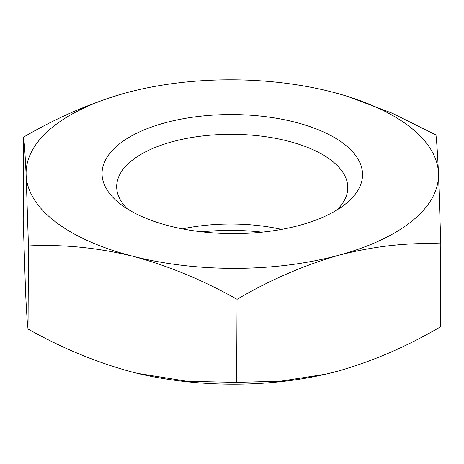 <?xml version="1.0" encoding="UTF-8"?>
<svg xmlns="http://www.w3.org/2000/svg" width="464" height="464" viewBox="0 0 464 464"><rect width="100%" height="100%" fill="white"/><g stroke="black" fill="none" stroke-linecap="round" stroke-linejoin="round"><path stroke-width="0.7" d="M125.593 92.98C90.776 102.95 56.788 117.659 23.635 137.1C24.476 144.414 25.311 157.093 26.135 175.143A206.213 94.256 -179.7 0 1 125.593 92.98A206.213 94.256 -179.7 0 1 138.782 89.685A206.213 94.256 -179.7 0 1 326.702 90.671A206.213 94.256 -179.7 0 1 331.76 91.924A206.213 94.256 -179.7 0 1 438.468 173.026A206.213 94.256 -179.7 0 1 339.01 255.183A206.213 94.256 -179.7 0 1 132.843 256.244A206.213 94.256 -179.7 0 1 26.135 175.143L28.466 245.943C62.576 244.192 97.37 247.625 132.843 256.244C168.287 265.785 203.023 280.134 237.052 299.303C270.21 279.85 304.198 265.141 339.01 255.183C373.827 246.187 407.757 242.405 440.8 243.826L438.468 173.026C437.645 154.999 436.81 142.32 435.969 134.983L392.196 113.193L347.664 96.413M440.8 243.826L440.365 326.9C407.201 346.353 373.218 361.056 338.407 371.02L325.473 374.245L280.546 381.199L236.617 382.377L187.398 381.327L137.263 373.317L132.24 372.076C96.79 362.535 62.06 348.18 28.031 329.017C27.19 321.703 26.355 309.024 25.532 290.974L23.2 220.174L23.635 137.1M336.586 371.507A206.213 94.256 -179.7 0 1 325.218 374.315A206.213 94.256 -179.7 0 1 137.298 373.329A206.213 94.256 -179.7 0 1 132.24 372.076M299.698 225.301A130.239 59.531 -179.7 0 1 120.42 204.09A130.239 59.531 -179.7 0 1 148.289 128.244A130.239 59.531 -179.7 0 1 316.79 129.125A130.239 59.531 -179.7 0 1 343.865 205.262A130.239 59.531 -179.7 0 1 299.698 225.301M201.881 231.843A130.239 59.531 -179.7 0 1 262.119 232.157M127.409 208.933A115.553 52.821 -179.7 0 1 116.684 186.54A115.553 52.821 -179.7 0 1 232.51 134.322A115.553 52.821 -179.7 0 1 347.785 187.746A115.553 52.821 -179.7 0 1 336.823 210.03M182.474 228.88A115.553 52.821 -179.7 0 1 281.555 229.396M237.052 299.303L236.617 382.377M28.466 245.943L28.031 329.017"/></g></svg>
